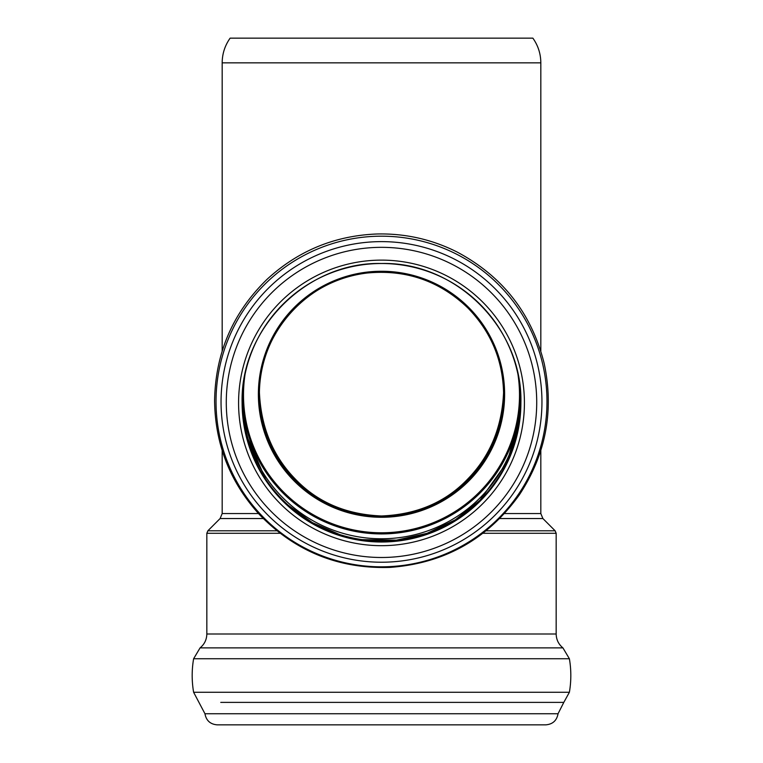 <?xml version="1.0" encoding="UTF-8"?>
<svg xmlns="http://www.w3.org/2000/svg" width="763" height="763" viewBox="0 0 763 763"><rect width="100%" height="100%" fill="white"/><g stroke="black" fill="none" stroke-linecap="round" stroke-linejoin="round"><path stroke-width="1.14" d="M259.42 392.478C260.994 427.242 272.906 456.055 295.167 478.916C317.284 502.178 346.059 514.529 381.5 515.969C416.941 514.529 445.716 502.178 467.833 478.916C490.094 456.055 502.006 427.242 503.58 392.478M569.389 658.746C571.296 669.914 571.296 681.092 569.389 692.27L193.611 692.27C191.704 681.092 191.704 669.914 193.611 658.746L569.389 658.746L562.913 647.873C558.545 644.277 556.303 639.652 556.17 634.005L556.17 533.289L482.912 533.289M558.049 713.739L204.951 713.739C206.21 720.577 210.302 724.278 217.236 724.85L545.764 724.85C552.698 724.278 556.79 720.577 558.049 713.739L563.8 702.389L542.235 702.389M381.5 38.15L532.87 38.15C538.106 45.551 540.757 53.782 540.824 62.852L222.176 62.852C222.243 53.782 224.894 45.551 230.13 38.15L381.5 38.15M437.075 502.779A122.099 121.975 0 0 1 259.401 394.166A122.099 121.975 0 0 1 381.5 272.181A122.099 121.975 0 0 1 437.075 502.779M437.542 503.799A123.129 123.015 180 0 0 381.5 271.256A123.129 123.015 180 0 0 261.795 423.064A123.129 123.015 180 0 0 437.542 503.799M517.953 374.337A137.998 137.865 0 0 1 381.5 532.784A137.998 137.865 0 0 1 245.047 374.337M193.611 658.746L200.087 647.873L562.913 647.873M200.087 647.873C204.455 644.277 206.697 639.652 206.83 634.005L556.17 634.005M220.765 702.389L563.8 702.389L569.389 692.27M520.509 397.447A139.038 138.904 0 0 1 381.5 533.928A139.038 138.904 0 0 1 242.491 397.447M381.5 236.187A165.476 165.323 0 0 1 546.976 401.5A165.476 165.323 0 0 1 381.5 566.823A165.476 165.323 0 0 1 216.024 401.5A165.476 165.323 0 0 1 381.5 236.187M381.5 241.623A160.449 160.297 0 0 1 520.452 482.073A160.449 160.297 0 0 1 242.548 482.073A160.449 160.297 0 0 1 381.5 241.623M381.5 247.336A155.223 155.08 0 0 1 515.931 479.946A155.223 155.08 0 0 1 247.069 479.946A155.223 155.08 0 0 1 381.5 247.336M381.5 260.126A142.919 142.776 0 0 1 505.268 474.3A142.919 142.776 0 0 1 257.732 474.3A142.919 142.776 0 0 1 381.5 260.126M520.891 402.75C522.798 328.338 455.988 261.585 381.5 263.502A139.391 139.257 0 0 1 520.891 402.75A139.391 139.257 0 0 1 381.5 542.007A139.391 139.257 0 0 1 242.109 402.75A139.391 139.257 0 0 1 381.5 263.502C307.012 261.585 240.202 328.338 242.109 402.75M520.881 402.235A139.391 139.257 0 0 1 381.5 540.967A139.391 139.257 0 0 1 242.119 402.235M519.66 384.294A139.038 138.904 0 0 1 381.5 538.773A139.038 138.904 0 0 1 243.34 384.294M499.727 518.544L542.894 518.544L540.824 513.556L504.496 513.556M258.504 513.556L222.176 513.556L220.106 518.544L263.273 518.544M222.176 450.504L222.176 513.556L238.056 513.556M524.944 513.556L540.824 513.556L540.824 450.504M486.088 530.8L555.14 530.8L556.17 533.289M220.106 518.544L207.86 530.8L276.902 530.8M207.86 530.8L206.83 533.289L280.088 533.289M503.599 394.166C503.103 360.68 491.181 331.934 467.833 307.909C439.736 281.032 406.326 269.387 367.585 272.982C307.632 278.552 258.113 334.022 259.401 394.166M204.951 713.739L193.611 692.27M214.584 400.775C215.156 444.495 230.188 482.512 259.668 514.815C295.338 551.43 338.724 568.96 389.817 567.414C444.257 563.437 487.404 539.288 519.269 494.968C545.869 454.643 554.186 410.847 544.21 363.579C531.668 313.44 502.579 276.225 456.942 251.943C431.839 239.353 405.248 233.364 377.16 233.983C334.795 235.595 298.028 250.769 266.859 279.506C232.791 312.754 215.366 353.183 214.584 400.775M520.061 416.856L507.137 462.016L479.927 500.309L455.377 519.794L427.089 533.299L396.493 540.156L362.32 539.641M339.621 534.529L312.391 522.636L288.328 505.278M265.448 478.83L245.934 434.109M243.302 384.59L242.462 399.869M519.698 384.59L520.538 399.869M542.894 518.544L555.14 530.8M206.83 634.005L206.83 533.289M540.824 351.037L540.824 62.852M222.176 351.047L222.176 62.852"/></g></svg>
